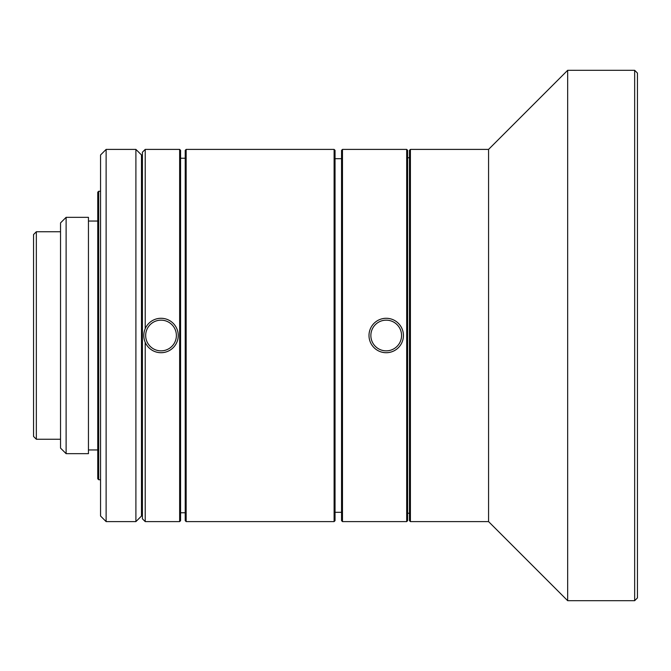 <?xml version="1.0" encoding="UTF-8"?>
<svg xmlns="http://www.w3.org/2000/svg" width="671" height="671" viewBox="0 0 671 671"><rect width="100%" height="100%" fill="white"/><g stroke="black" fill="none" stroke-linecap="round" stroke-linejoin="round"><path stroke-width="1.01" d="M179.643 521.602L179.643 149.398L180.574 150.329L180.574 520.671L179.643 521.602L145.213 521.602L145.213 342.294M145.213 328.706L145.213 149.398L179.643 149.398M342.478 521.602L342.478 149.398L406.685 149.398L406.685 521.602L342.478 521.602L341.547 520.671L341.547 150.329L342.478 149.398M406.685 521.602L407.616 520.671L407.616 150.329L406.685 149.398M409.478 513.231L407.616 513.231M409.478 520.671L409.478 150.329L410.409 149.398L410.409 521.602L409.478 520.671M410.409 521.602L488.572 521.602L488.572 149.398L410.409 149.398M488.572 521.602L567.666 600.696L567.666 70.304L488.572 149.398M634.657 70.304L637.45 73.097L637.45 597.903L634.657 600.696L634.657 70.304L567.666 70.304M634.657 600.696L567.666 600.696M33.55 436.46L33.55 234.54L36.343 231.747L36.343 439.253L33.55 436.46M60.533 439.253L36.343 439.253M60.533 448.094L60.533 222.906L66.119 217.329L66.119 453.671L60.533 448.094M66.119 453.671L88.446 453.671L88.446 217.329L66.119 217.329M97.756 449.956L88.446 449.956M97.756 478.8L97.756 192.2L98.687 191.269L98.687 479.731L97.756 478.8M100.549 479.731L98.687 479.731M100.549 516.016L100.549 154.984L106.127 149.398L106.127 521.602L100.549 516.016M135.903 149.398L141.489 154.984L141.489 516.016L135.903 521.602L135.903 149.398L106.127 149.398M135.903 521.602L106.127 521.602M142.42 512.3L141.489 512.3M145.213 521.602L142.42 518.809L142.42 152.191L145.213 149.398M185.221 512.761L180.574 512.761M185.221 520.671L185.221 150.329L186.152 149.398L186.152 521.602L185.221 520.671M334.108 149.398L335.039 150.329L335.039 520.671L334.108 521.602L334.108 149.398L186.152 149.398M334.108 521.602L186.152 521.602M341.547 512.3L335.039 512.3M386.211 350.858A15.358 15.358 0 0 0 399.505 327.825A15.358 15.358 0 0 0 372.917 327.825A15.358 15.358 0 0 0 386.211 350.858M386.211 352.711A17.211 17.211 0 0 0 401.124 326.894A17.211 17.211 0 0 0 371.306 326.894A17.211 17.211 0 0 0 386.211 352.711M161.032 350.858A15.358 15.358 0 0 0 174.326 327.825A15.358 15.358 0 0 0 147.737 327.825A15.358 15.358 0 0 0 161.032 350.858M161.032 352.711A17.211 17.211 0 0 0 175.936 326.894A17.211 17.211 0 0 0 146.119 326.894A17.211 17.211 0 0 0 161.032 352.711M409.478 157.769L407.616 157.769M60.533 231.747L36.343 231.747M97.756 221.044L88.446 221.044M100.549 191.269L98.687 191.269M142.42 158.7L141.489 158.7M185.221 158.239L180.574 158.239M341.547 158.7L335.039 158.7"/></g></svg>
